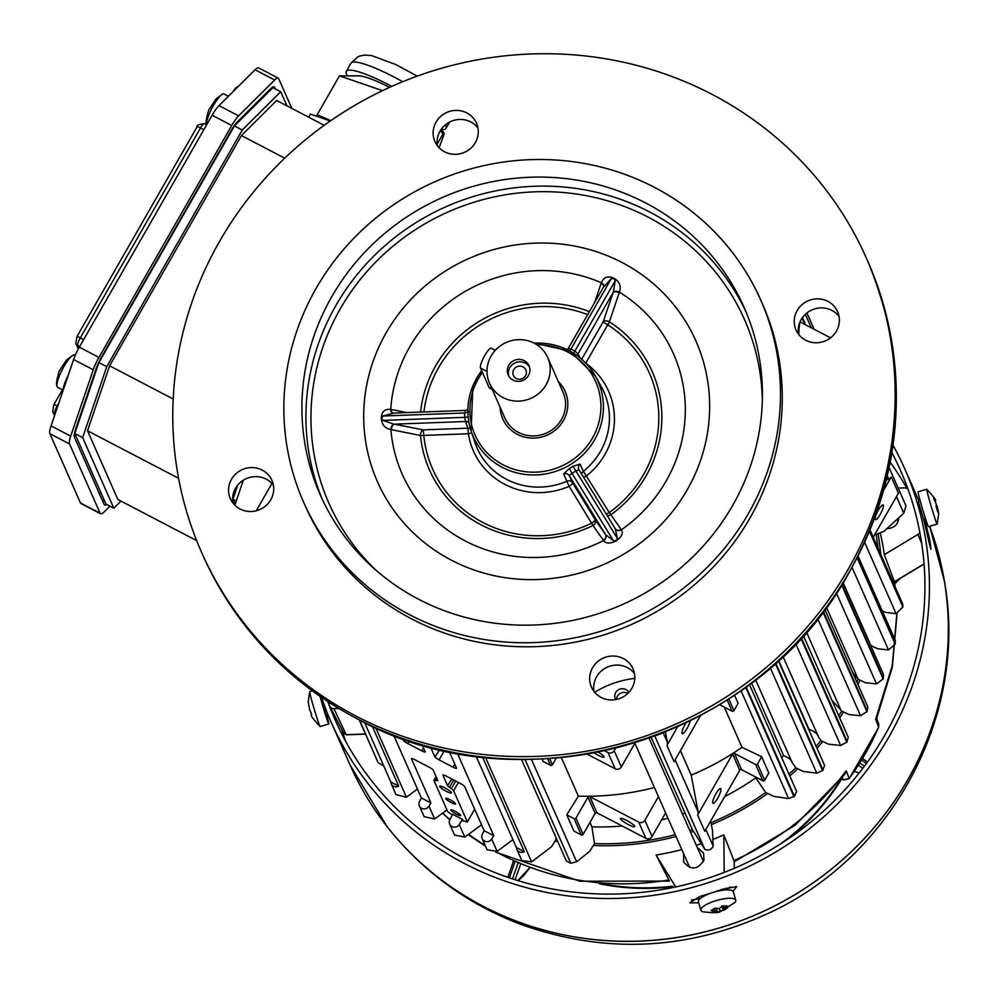 <?xml version="1.0" encoding="UTF-8"?>
<svg xmlns="http://www.w3.org/2000/svg" width="998" height="998" viewBox="0 0 998 998"><rect width="100%" height="100%" fill="white"/><g stroke="black" fill="none" stroke-linecap="round" stroke-linejoin="round"><path stroke-width="1.5" d="M62.787 389.969L57.597 387.261A18.176 4.017 -62.4 0 1 56.911 385.889A18.176 4.017 -62.4 0 1 61.252 371.668A18.176 4.017 -62.4 0 1 70.858 356.872A18.176 4.017 -62.4 0 1 72.891 355.263A18.176 4.017 -62.4 0 1 74.426 355.039L75.174 355.425M56.911 385.877C55.988 384.38 56.749 379.477 59.169 371.156L66.492 360.029L72.891 355.263M90.668 386.75A9.082 2.008 117.6 0 0 89.047 391.515M79.865 418.561L79.503 417.75M82.148 409.978L83.707 407.259M261.788 98.677L261.439 97.891M256.037 103.268L254.527 105.913M86.277 399.699L84.718 402.419M76.085 427.843L76.434 428.653M75.124 432.533L74.813 431.835M94.037 375.522A23.179 5.127 117.6 0 0 96.893 366.728M267.901 92.602L267.551 91.804M99.488 493.96L100.873 492.563M273.452 86.801L274.7 87.45A18.176 4.017 117.6 0 0 274.201 86.888A18.176 4.017 117.6 0 0 270.645 88.722L237.836 121.394A18.176 4.017 117.6 0 0 230.937 131.025L101.808 356.511A18.176 4.017 117.6 0 0 96.107 368.861L75.574 429.327A18.176 4.017 117.6 0 0 74.413 437.161L104.116 504.464A18.176 4.017 117.6 0 0 104.615 505.025A18.176 4.017 117.6 0 0 106.674 504.477M274.7 87.45L275.361 88.972M109.917 506.173L104.154 511.924A18.176 4.017 -62.4 0 1 100.586 513.758A18.176 4.017 -62.4 0 1 100.087 513.197L69.536 443.973A18.176 4.017 -62.4 0 1 70.696 436.138L93.251 369.759A18.176 4.017 -62.4 0 1 98.939 357.409L231.761 125.486A18.176 4.017 -62.4 0 1 238.659 115.855L274.662 79.99A18.176 4.017 -62.4 0 1 278.23 78.156A18.176 4.017 -62.4 0 1 278.716 78.717L291.815 108.383M69.536 443.973L49.9 433.718A18.176 4.017 -62.4 0 1 51.06 425.884L73.603 359.505A18.176 4.017 -62.4 0 1 79.304 347.154L98.939 357.409M231.761 125.486L212.125 115.244L79.304 347.154M212.125 115.244A18.176 4.017 -62.4 0 1 219.011 105.613L255.026 69.748A18.176 4.017 -62.4 0 1 258.594 67.901L278.23 78.156M100.586 513.758L80.938 503.516A18.176 4.017 -62.4 0 1 80.451 502.942L100.087 513.197M49.9 433.718L80.451 502.942M68.313 375.086A22.717 5.027 117.6 0 0 62.475 392.289M732.52 505.674A231.736 222.529 -23.8 0 0 744.171 307.546A231.736 222.529 -23.8 0 0 442.326 197.542A231.736 222.529 -23.8 0 0 320.171 494.684A231.736 222.529 -23.8 0 0 518.997 625.097A231.736 222.529 -23.8 0 0 732.52 505.674M316.117 288.372A249.912 239.982 -23.8 0 0 303.542 502.031A249.912 239.982 -23.8 0 0 629.077 620.669A249.912 239.982 -23.8 0 0 760.8 300.211A249.912 239.982 -23.8 0 0 546.393 159.58A249.912 239.982 -23.8 0 0 316.117 288.372M271.93 483.431L256.261 510.776M436.051 122.118A22.717 21.819 -23.8 0 0 434.916 141.541A22.717 21.819 -23.8 0 0 454.402 154.316A22.717 21.819 -23.8 0 0 475.335 142.614A22.717 21.819 -23.8 0 0 476.483 123.191A22.717 21.819 -23.8 0 0 456.984 110.404A22.717 21.819 -23.8 0 0 436.051 122.118M437.448 145.82A22.717 21.819 156.2 0 1 440.043 131.162A22.717 21.819 156.2 0 1 477.93 127.956M592.6 667.737A22.717 21.819 -23.8 0 0 591.452 687.16A22.717 21.819 -23.8 0 0 610.951 699.947A22.717 21.819 -23.8 0 0 631.884 688.246A22.717 21.819 -23.8 0 0 633.019 668.822A22.717 21.819 -23.8 0 0 613.533 656.035A22.717 21.819 -23.8 0 0 592.6 667.737M593.997 691.452A22.717 21.819 156.2 0 1 596.592 676.794A22.717 21.819 156.2 0 1 634.479 673.575M628.802 692.425A7.497 7.198 -23.8 0 0 619.022 689.481A7.497 7.198 -23.8 0 0 615.654 699.598M797.165 310.565A22.717 21.819 -23.8 0 0 796.017 329.989A22.717 21.819 -23.8 0 0 815.503 342.763A22.717 21.819 -23.8 0 0 836.449 331.062A22.717 21.819 -23.8 0 0 837.584 311.638A22.717 21.819 -23.8 0 0 818.098 298.851A22.717 21.819 -23.8 0 0 797.165 310.565M798.55 334.268A22.717 21.819 156.2 0 1 801.157 319.61A22.717 21.819 156.2 0 1 839.044 316.403M800.034 321.843A45.434 43.638 -23.8 0 0 802.03 322.953L830.536 337.835M232.883 503.004A22.717 21.819 156.2 0 1 235.491 488.346A22.717 21.819 156.2 0 1 273.377 485.128M231.486 479.29A22.717 21.819 -23.8 0 0 230.351 498.726A22.717 21.819 -23.8 0 0 249.837 511.5A22.717 21.819 -23.8 0 0 270.77 499.798A22.717 21.819 -23.8 0 0 271.918 480.375A22.717 21.819 -23.8 0 0 252.432 467.588A22.717 21.819 -23.8 0 0 231.486 479.29M848.238 569.184A363.497 349.063 -23.8 0 0 866.514 258.407A363.497 349.063 -23.8 0 0 393.025 85.828A363.497 349.063 -23.8 0 0 201.421 551.956A363.497 349.063 -23.8 0 0 513.296 756.509A363.497 349.063 -23.8 0 0 848.238 569.184M303.542 502.031L305.338 506.086A249.912 239.982 -23.8 0 0 630.873 624.723A249.912 239.982 -23.8 0 0 762.597 304.265L760.8 300.211M616.215 540.804C621.704 536.986 623.426 533.306 621.392 529.788A4.541 3.967 -29.4 0 1 615.367 528.878L617.4 538.433L616.215 540.804C610.265 543.86 606.036 543.773 603.528 540.542A4.541 3.955 139.9 0 0 605.661 534.716L595.157 519.584L572.528 482.832L569.234 475.597L572.004 473.364L613.508 540.766L605.661 534.716M381.298 418.212C381.71 424.587 384.916 428.379 390.892 429.577A4.541 2.67 104.2 0 1 393.711 424.113L382.87 420.408L381.298 418.212C381.598 411.687 384.741 408.756 390.729 409.417A4.541 2.782 -82.1 0 0 392.613 413.122M585.764 363.135L607.707 324.812A4.541 1.073 122.6 0 0 609.366 321.855L619.396 292.164C621.342 286.189 619.546 281.561 613.995 278.28C608.007 275.535 603.79 277.032 601.357 282.758A4.541 2.57 -158.1 0 1 603.902 286.214M613.995 278.28L615.23 280.675L613.383 292.015A4.541 2.483 15.8 0 1 619.396 292.164A148.39 142.489 -23.8 0 1 666.165 480.986A148.39 142.489 -23.8 0 1 621.392 529.788L609.279 512.548L583.356 471.318L580.063 464.082L572.989 466.253A68.463 65.743 156.2 0 1 569.409 468.411L563.633 473.963L569.147 486.338L592.999 525.497L603.528 540.542A148.39 142.489 -23.8 0 1 390.892 429.577L391.466 429.701A4.541 2.732 101.1 0 1 394.247 424.162L393.711 424.113M391.466 429.701L420.457 435.452A4.541 1.21 174.4 0 0 423.788 435.415L423.239 429.864L394.247 424.162L465.592 421.518L467.85 428.204L423.239 429.864A4.541 2.732 101.1 0 0 420.457 435.452A121.744 116.903 156.2 0 0 592.999 525.497A4.541 3.967 145.2 0 0 595.157 519.584A4.541 1.26 148.4 0 1 591.777 523.077A118.525 113.822 156.2 0 1 423.788 435.415L468.399 433.756L467.85 428.204A4.541 4.379 -18.6 0 1 470.457 428.915M603.303 540.255A4.541 3.967 145.2 0 0 605.412 534.354L569.234 475.597A4.541 4.329 155.5 0 0 563.633 473.963M616.078 540.467L613.508 540.766M621.205 529.489A4.541 3.967 -34.8 0 1 615.317 528.778L578.952 469.721L615.142 528.503M619.209 292.751A4.541 2.532 18.8 0 0 613.159 292.526L603.266 321.606L581.697 359.255M613.383 292.015L577.992 353.928L574.885 351.109A73.004 70.097 -23.8 0 0 570.968 349.063L569.771 350.997M603.328 287.399L611.3 278.617L613.857 278.729M573.426 353.13A4.541 1.035 119.4 0 0 574.885 351.109L615.23 280.675M577.418 355.837A4.541 4.379 151.6 0 1 577.992 353.928L580.175 357.97M468.985 422.89A4.541 4.379 -18.6 0 0 465.592 421.518L464.719 417.364L382.87 420.408M468.124 416.665A4.541 1.185 -2.3 0 1 464.719 417.364A73.004 70.097 -23.8 0 1 464.681 412.972L382.833 416.016L393.624 413.147M468.686 411.887L464.681 412.972L465.417 410.428L467.875 409.567M611.3 278.617L570.968 349.063L568.149 348.664L567.276 349.737M603.802 286.501L568.186 348.589M407.059 412.586L390.729 409.417A148.39 142.489 -23.8 0 1 601.357 282.758L601.145 283.32A4.541 2.532 -161.2 0 1 603.778 286.438M601.145 283.32L594.596 302.494M391.303 409.517A4.541 2.732 -78.9 0 0 392.838 413.122M381.747 418.324L382.833 416.016M569.409 468.411L572.004 473.364A73.004 70.097 -23.8 0 0 575.896 471.019L578.965 469.746M572.989 466.253L617.4 538.433M471.68 432.72A4.541 1.223 171.3 0 1 468.399 433.756A73.889 70.958 156.2 0 0 569.147 486.338A4.541 1.26 148.4 0 0 572.528 482.832A4.541 4.329 155.5 0 0 566.926 481.198A69.349 66.592 156.2 0 1 474.923 442.451L471.118 431.024A68.213 65.506 -23.8 0 0 528.728 474.774A68.213 65.506 -23.8 0 0 594.621 439.769A68.213 65.506 -23.8 0 0 595.419 376.159A68.213 65.506 -23.8 0 0 534.08 343.125M580.063 464.082A4.541 4.329 -24.5 0 0 578.927 469.684M607.071 515.405A4.541 3.967 -34.8 0 0 610.988 514.681A121.744 116.903 156.2 0 0 646.13 475.772A121.744 116.903 156.2 0 0 609.366 321.855A4.541 2.532 18.8 0 0 603.266 321.606A4.541 0.773 29.8 0 0 607.707 324.812A118.525 113.822 156.2 0 1 643.51 474.661A118.525 113.822 156.2 0 1 609.279 512.548A4.541 1.26 -31.6 0 1 606.16 513.92M222.429 94.136L216.03 98.914L208.719 110.042C206.287 118.363 205.538 123.265 206.449 124.762A18.176 4.017 -62.4 0 1 210.803 110.528A18.176 4.017 -62.4 0 1 220.396 95.758A18.176 4.017 -62.4 0 1 222.429 94.136A18.176 4.017 -62.4 0 1 223.964 93.924L228.417 96.245M326.758 715.079A18.176 0.661 -106.6 0 1 328.804 723.962L320.109 726.556A18.176 0.661 -106.6 0 1 320.071 726.544A18.176 0.661 -106.6 0 1 315.468 713.246A18.176 0.661 -106.6 0 1 310.054 693.984A18.176 0.661 -106.6 0 1 309.692 691.751A18.176 0.661 -106.6 0 1 309.717 691.714L308.195 701.781L309.018 706.384M311.663 714.618L309.58 709.428L308.195 701.781M310.603 711.724L311.264 713.296M311.276 714.73L311.401 715.067C310.49 715.454 313.372 719.284 320.071 726.544M328.804 723.962A18.176 0.661 -106.6 0 1 325.385 714.568A18.176 0.661 -106.6 0 1 320.021 696.367M321.643 697.639L321.181 698.962L326.209 715.242M716.888 908.529L716.751 912.359L720.132 911.024L719.408 908.504M734.877 902.541A18.176 5.027 164 0 0 735.763 900.208A18.176 5.027 164 0 0 723.375 898.899A18.176 5.027 164 0 0 704.538 905.623A18.176 5.027 164 0 0 700.821 910.238A18.176 5.027 164 0 0 702.792 911.735C713.221 913.07 719.059 912.995 720.307 911.548L734.877 902.529M720.132 911.024L723.949 910.213L727.754 907.781L723.924 908.592L726.906 905.86L722.09 905.997L719.109 908.729L714.892 908.143L711.1 910.575L715.317 911.162L711.936 912.496L716.751 912.359M714.531 908.417L715.317 911.162M735.763 900.208L733.343 891.825A18.176 5.027 164 0 0 720.968 890.503A18.176 5.027 164 0 0 702.118 897.227A18.176 5.027 164 0 0 698.413 901.843L700.821 910.238M723.201 906.034L723.924 908.592M723.949 910.213L721.442 906.695M937.87 509.417L937.297 506.373L936.161 506.71M935.475 500.734C936.398 500.335 933.504 496.517 926.818 489.257A18.176 0.661 73.4 0 0 926.78 489.245A18.176 0.661 73.4 0 0 933.928 515.255A18.176 0.661 73.4 0 0 937.172 524.075A18.176 0.661 73.4 0 0 937.197 524.05L938.681 513.97L937.983 509.379L937.833 512.111L936.136 506.797L936.286 504.077L934.153 499.861L933.467 496.854L935.375 500.497M937.297 506.373L936.012 504.077M935.613 502.518L935.213 501.183M937.172 509.629L937.983 509.379M934.976 501.258L935.6 501.071M926.78 489.245L918.073 491.839A18.176 0.661 73.4 0 0 925.233 517.85A18.176 0.661 73.4 0 0 928.464 526.682L937.172 524.075M500.123 407.271A34.082 32.722 -23.8 0 0 502.792 418.935A34.082 32.722 -23.8 0 0 532.034 438.11A34.082 32.722 -23.8 0 0 563.433 420.557A34.082 32.722 -23.8 0 0 565.142 391.416A34.082 32.722 -23.8 0 0 558.319 381.585M489.519 383.232L504.863 418.025A31.811 30.539 -23.8 0 0 532.159 435.914A31.811 30.539 -23.8 0 0 561.462 419.522A31.811 30.539 -23.8 0 0 563.072 392.339L547.715 357.546A31.811 30.539 -23.8 0 0 506.273 342.439A31.811 30.539 -23.8 0 0 489.519 383.232A31.811 30.539 -23.8 0 0 516.802 401.121A31.811 30.539 -23.8 0 0 546.106 384.741A31.811 30.539 -23.8 0 0 547.715 357.546M513.047 380.101A11.365 10.903 156.2 0 1 514.207 360.403A11.365 10.903 156.2 0 1 526.121 378.367A11.365 10.903 156.2 0 1 513.047 380.101M529.439 366.99A11.365 10.903 -23.8 0 0 508.805 376.096M516.303 378.529A6.811 6.549 -23.8 0 0 525.871 369.959A6.811 6.549 -23.8 0 0 516.989 366.715A6.811 6.549 -23.8 0 0 516.303 378.529M627.829 693.423A7.497 7.198 -23.8 0 0 616.39 699.448M321.568 697.427A313.522 301.072 -23.8 0 0 331.087 721.966A313.522 301.072 -23.8 0 0 739.481 870.805A313.522 301.072 -23.8 0 0 904.737 468.786A313.522 301.072 -23.8 0 0 893.023 445.208M698.7 902.853L689.818 902.816L700.022 896.379A313.522 301.072 -23.8 0 0 711.512 892.936M713.333 892.337A313.522 301.072 -23.8 0 0 722.178 889.318L736.724 886.561L733.068 891.289M924.185 518.473A313.522 301.072 156.2 0 1 929.899 540.816C931.783 552.88 930.872 550.684 927.167 534.229A313.522 301.072 -23.8 0 0 921.428 512.011L918.41 501.907M928.489 540.08L929.899 540.816L930.947 549.212M341.803 729.476A308.981 296.705 -23.8 0 0 345.57 741.14M906.995 488.509A308.981 296.705 -23.8 0 0 890.216 462.211M327.843 701.619A308.981 296.705 -23.8 0 0 335.241 720.132A308.981 296.705 -23.8 0 0 737.722 866.813A308.981 296.705 -23.8 0 0 900.583 470.619A308.981 296.705 -23.8 0 0 891.9 452.668M333.245 713.146L331.76 710.089M725.384 889.954L730.411 886.885M691.427 900.021L697.939 898.911A308.981 296.705 -23.8 0 0 700.808 898.138M699.224 899.585L697.939 898.911M286.925 105.838L280.712 91.754L272.853 87.662L234.405 125.948L98.864 362.611L74.8 433.481L105.975 504.115L113.834 508.219L120.97 501.108M98.715 362.474L106.724 366.703L82.659 437.586L74.8 433.481M178.592 478.291L87.537 430.774L109.593 365.804L173.19 399M284.729 158.171L241.441 135.591L109.593 365.804M241.441 135.591L276.683 100.486L324.213 125.286M87.537 430.774L117.864 499.487L196.656 540.604M82.659 437.586L113.834 508.219M280.712 91.754L242.264 130.052L106.724 366.703M235.179 504.24L232.946 499.2L237.736 485.103M242.264 130.052L234.405 125.948M236.301 500.946L232.946 499.2M495.295 350.31L491.328 348.24A11.365 2.52 117.6 0 0 484.304 356.274A11.365 2.52 117.6 0 0 480.512 368.025L489.207 387.748A11.365 2.52 117.6 0 0 489.519 388.097L492.301 389.557M665.429 731.908L667.375 742.287A4.541 4.366 156.2 0 1 666.914 745.494L674.074 761.724L700.534 715.541M667.375 742.287L663.196 732.806M661.474 733.493L656.197 735.514M654.8 736.025L704.875 849.46C708.842 850.77 711.611 849.635 713.171 846.042L705.848 829.463M680.411 750.671L691.227 775.147L698.089 811.861A4.541 4.366 156.2 0 1 697.627 815.079L704.788 831.309L739.755 770.256A1.36 1.31 156.2 0 1 741.601 769.707L762.821 780.773A1.36 1.31 -23.8 0 0 764.668 780.224L768.822 772.951L761.661 756.721L742.001 747.327L724.249 707.095M698.089 811.861L675.135 759.877M836.424 593.086L876.506 683.88L865.403 682.732L858.205 679.301A4.541 4.366 -23.8 0 0 858.143 679.264L852.492 672.178M876.506 683.88L883.118 678.952L883.604 674.798L843.011 582.844M521.505 759.441L566.377 861.099L570.819 863.27L576.632 861.773L589.693 851.319L594.496 843.572A268.312 257.659 -23.8 0 0 675.234 834.702M452.319 815.017L447.74 811.711L433.993 780.536A6.811 1.16 29.8 0 1 433.968 780.224A6.811 1.16 29.8 0 1 435.165 780.199L436.6 780.573A6.811 1.16 -150.2 0 0 437.81 780.561L433.12 769.92A4.541 0.773 -150.2 0 0 428.953 767.088L414.956 759.79A4.541 0.773 -150.2 0 0 411.525 758.68A4.541 0.773 -150.2 0 0 411.538 758.892A91.03 15.457 29.8 0 1 411.488 758.842L430.949 802.941L428.99 806.11A5.402 5.19 156.2 0 1 419.372 805.86A5.402 5.19 156.2 0 1 419.559 801.406L421.381 797.951L430.949 802.941M424.15 816.676L434.654 818.959L428.99 806.11M434.654 818.971L446.967 809.952M421.381 797.951L393.748 735.339M710.514 821.317L711.025 822.676A268.312 257.659 -23.8 0 0 765.703 792.512L754.962 776.681M724.673 796.591A263.534 253.08 -23.8 0 0 755.561 778.028M430.612 747.277L434.916 757.045A4.541 0.773 -150.2 0 0 439.095 759.877L453.08 767.188A4.541 0.773 -150.2 0 0 456.51 768.285A4.541 0.773 -150.2 0 0 456.498 768.073A73.316 12.45 29.8 0 1 456.548 768.111L449.3 751.694M243.337 480.213L234.842 505.225M741.003 690.703L788.595 798.55L773.824 796.392L765.703 792.512M719.645 704.688L732.108 711.187A1.36 1.31 -23.8 0 0 733.954 710.638L738.121 703.365L734.503 695.182M713.171 846.042L712.497 830.586L711.025 822.676M690.179 720.83A8.296 1.834 -62.4 0 1 687.036 728.478A8.296 1.834 -62.4 0 1 682.27 733.705A8.296 1.834 -62.4 0 1 686.013 722.851M677.679 726.694L666.914 745.494M761.661 756.721L757.494 763.981A1.36 1.31 156.2 0 1 755.648 764.543L734.441 753.465A1.36 1.31 -23.8 0 0 732.594 754.014L697.627 815.079M691.227 775.147A263.534 253.08 -23.8 0 0 742.001 747.327M717.749 798.063A8.296 1.834 -62.4 0 1 712.984 803.29A8.296 1.834 -62.4 0 1 715.192 795.094A8.296 1.834 -62.4 0 1 720.656 788.595A8.296 1.834 -62.4 0 1 717.749 798.063M704.875 849.46L692.4 829.612L651.158 737.36M589.968 822.439L591.914 826.843L594.496 843.572M689.755 830.473A268.312 257.659 -23.8 0 0 692.4 829.612M591.914 826.843A263.534 253.08 -23.8 0 0 622.253 826.02M661.637 819.807A263.534 253.08 -23.8 0 0 667.974 818.235M682.507 814.031A263.534 253.08 -23.8 0 0 684.69 813.333M561.363 757.619L578.353 796.142L566.764 814.855L573.937 831.085L581.285 834.927A1.36 1.31 -23.8 0 0 583.131 834.378L595.145 813.395A1.36 1.31 156.2 0 1 596.991 812.846L645.906 838.37A4.541 4.366 -23.8 0 0 652.056 836.524L665.604 812.871M542.126 759.029L543.224 761.499L550.572 765.341A1.36 1.31 -23.8 0 0 552.418 764.792L556.248 758.093M578.353 796.142A263.534 253.08 -23.8 0 0 654.426 787.534M615.629 748.163L614.182 750.708A4.541 4.366 156.2 0 1 608.019 752.542L604.601 750.758M587.161 754.151L615.192 768.784A4.541 4.366 -23.8 0 0 621.342 766.951L634.89 743.285M598.189 752.105A8.296 1.41 29.8 0 1 604.064 757.095A8.296 1.41 29.8 0 1 597.814 755.087A8.296 1.41 29.8 0 1 594.059 752.916M658.443 796.629L644.883 820.294A4.541 4.366 156.2 0 1 638.732 822.127L589.83 796.604A1.36 1.31 -23.8 0 0 587.984 797.153L575.958 818.135A1.36 1.31 156.2 0 1 574.124 818.684L566.764 814.855M628.515 824.672A8.296 1.41 29.8 0 1 620.394 818.435A8.296 1.41 29.8 0 1 628.291 821.342A8.296 1.41 29.8 0 1 634.778 826.681A8.296 1.41 29.8 0 1 628.515 824.672M555.711 836.948L556.111 839.343A268.312 257.659 -23.8 0 0 556.822 839.468M521.767 860.525L531.622 861.873L551.607 846.628L556.111 839.343M457.371 753.29L493.748 835.713L491.69 839.044A5.402 5.19 156.2 0 1 482.171 838.632A5.402 5.19 156.2 0 1 482.358 834.178L484.18 830.723L464.719 786.624A4.541 0.773 -150.2 0 0 460.253 783.418L446.256 776.12A4.541 0.773 -150.2 0 0 442.838 774.997L447.528 785.626A6.811 1.16 -150.2 0 0 449.499 787.31L451.358 788.657A6.811 1.16 29.8 0 1 453.628 790.778L467.388 821.953L463.084 820.843L462.423 819.37L459.242 824.523A5.414 5.202 156.2 0 1 449.699 824.099A5.414 5.202 156.2 0 1 449.886 819.632L452.705 814.293L462.423 819.37M487.061 849.71L497.129 851.381L512.935 839.655M444.771 787.834A6.811 1.16 -150.2 0 0 439.619 786.187A6.811 1.16 -150.2 0 0 444.958 790.578A6.811 1.16 -150.2 0 0 451.458 792.961A6.811 1.16 -150.2 0 0 444.771 787.834M450.011 799.722A5.676 0.961 -150.2 0 0 445.732 798.35A5.676 0.961 -150.2 0 0 450.173 802.018A5.676 0.961 -150.2 0 0 455.587 804.001A5.676 0.961 -150.2 0 0 450.011 799.722M455.138 811.324A5.676 0.961 -150.2 0 0 450.846 809.952A5.676 0.961 -150.2 0 0 455.3 813.607A5.676 0.961 -150.2 0 0 460.702 815.591A5.676 0.961 -150.2 0 0 455.138 811.324M484.18 830.723L493.748 835.713M402.556 738.595L403.329 740.341A91.03 15.457 29.8 0 1 403.354 740.341A4.541 0.773 -150.2 0 0 407.795 743.547L421.78 750.845A4.541 0.773 -150.2 0 0 425.198 751.968L422.079 744.895M403.329 740.341L404.103 739.144M403.99 739.219L403.354 740.341M434.916 757.045L439.769 749.573M395.994 794.57L406.423 797.227L417.451 789.031M896.466 496.617L903.789 513.197L883.879 531.36L876.094 534.441L875.296 533.606M878.04 548.102A268.312 257.659 -23.8 0 0 876.094 534.441M864.642 542.401L896.117 613.72L885.326 612.348L882.232 610.876M852.043 567.4L888.47 649.935L877.629 648.737L870.855 645.494A4.541 4.366 -23.8 0 0 870.618 645.394M856.883 682.121A268.312 257.659 -23.8 0 0 858.143 679.264M817.699 618.685L860.525 715.703L848.949 714.531L841.688 711.063L831.845 700.109M838.757 715.791A268.312 257.659 -23.8 0 0 841.688 711.063M795.73 643.735L840.64 745.481L828.34 744.134L820.967 740.616L818.622 737.16C817.936 734.166 814.73 731.497 808.979 729.164L778.64 660.427M816.177 746.392A268.312 257.659 -23.8 0 0 820.967 740.616M770.294 667.849L816.763 773.151L803.44 771.504L795.793 767.849L792.138 762.534C791.776 760.152 788.931 757.856 783.63 755.636L751.569 682.994M788.969 774.086A268.312 257.659 -23.8 0 0 795.793 767.849M570.819 863.27L524.998 759.453M482.545 757.058L524.299 851.656A5.364 5.152 156.2 0 1 516.415 847.539L476.133 756.272M476.557 756.322A5.364 5.152 -23.8 0 0 481.51 756.933M516.415 847.539L524.299 851.656M474.686 809.216L467.388 821.953M454.514 835.002L464.781 837.085L481.572 824.797M447.528 785.626L451.869 779.039M372.291 726.257L398.713 786.125A5.364 5.152 156.2 0 1 390.829 782.008L364.607 722.577M804.675 324.325L804.775 324.163A1.36 1.31 -23.8 0 0 804.837 322.99L802.454 317.589M903.789 513.197L905.984 505.849L889.131 467.625M873.225 537.211L898.45 493.162L891.289 476.919A4.541 4.366 156.2 0 1 888.707 479.028L887.322 475.871M888.707 479.028L886.336 479.963M891.289 476.919L883.642 490.28M880.199 514.407A8.296 1.834 -62.4 0 1 875.433 519.646A8.296 1.834 -62.4 0 1 877.641 511.438A8.296 1.834 -62.4 0 1 883.105 504.938A8.296 1.834 -62.4 0 1 880.199 514.407M781.621 757.445A263.534 253.08 -23.8 0 0 783.63 755.636M788.595 798.55L794.445 796.342L796.629 791.514M816.763 773.151L822.577 770.606L824.622 765.528L778.353 660.688M840.64 745.481L846.791 742.188L848.263 737.322L803.353 635.551M860.525 715.703L866.95 711.624L867.898 707.071L824.822 609.491M888.47 649.935L895.194 644.134L895.293 640.479M896.117 613.72L902.878 607.009L902.679 603.965L870.031 529.95M378.467 762.884L383.756 765.965M377.681 761.674L359.517 720.02M390.829 782.008L398.713 786.125M330.288 120.983L310.453 114.109L308.694 117.19M328.167 701.831A308.981 296.705 -23.8 0 0 329.602 705.873A4.541 4.366 -23.8 0 0 333.906 708.68L346.181 734.69L365.455 733.979M697.29 847.527L703.553 853.14L704.027 860.051C697.827 869.882 691.028 870.505 683.605 861.948L683.618 853.689M712.884 839.443A269.398 258.707 -23.8 0 0 723.837 834.864L734.229 861.461M346.58 734.678L343.811 733.343L329.827 706.359M897.738 518.723L898.674 519.459M898.811 517.75C898.013 524.686 894.046 528.304 886.885 528.603M908.13 489.519A4.541 4.366 -23.8 0 0 904.487 487.872L898.163 488.109M894.358 581.722L884.328 554.651L917.861 534.491A4.541 4.366 -23.8 0 0 919.794 532.208M669.271 880.723L656.098 855.074A269.398 258.707 -23.8 0 0 681.809 849.585M338.796 708.493L333.906 708.68M878.028 533.668A270.358 259.617 156.2 0 1 880.685 554.115M872.077 646.08A270.358 259.617 156.2 0 1 871.628 647.665M859.952 680.137A270.358 259.617 156.2 0 1 857.968 684.578M843.497 711.923A270.358 259.617 156.2 0 1 839.73 717.974M822.801 741.489A270.358 259.617 156.2 0 1 817.063 748.4M797.689 768.759A270.358 259.617 156.2 0 1 789.792 775.97M767.724 793.472A270.358 259.617 156.2 0 1 711.387 824.635M693.385 831.346A270.358 259.617 156.2 0 1 690.554 832.27M676.045 836.524A270.358 259.617 156.2 0 1 593.299 845.506M557.795 841.663A270.358 259.617 156.2 0 1 554.988 841.152M843.634 780.012L849.073 778.69M842.374 777.417L843.347 779.875L849.236 778.49A267.027 256.424 -23.8 0 0 878.664 727.105L878.714 723.787L878.514 727.43M878.664 727.105L875.62 719.371L876.606 718.672L892.337 667.126L897.027 613.708M884.328 554.651A269.398 258.707 -23.8 0 0 880.186 532.82M696.33 845.343A269.398 258.707 -23.8 0 0 701.107 843.759M656.098 855.074L675.733 886.96M723.837 834.864L724.161 872.439M734.254 861.798L795.219 825.234L844.595 774.485L846.192 770.755C816.838 810.413 779.401 840.353 733.854 860.588M382.546 90.643L339.457 75.873L358.918 75.86A46.345 7.872 29.8 0 1 389.582 87.375M439.132 147.766L444.247 133.707L442.987 133.957L440.343 130.663M330.8 120.646L317.202 114.733L316.84 116.329M339.457 75.873L317.202 114.733M391.815 86.364A57.435 9.755 -150.2 0 0 346.294 71.345A57.435 9.755 -150.2 0 0 347.391 75.611M441.74 129.64A57.435 9.755 -150.2 0 0 445.969 128.43A57.435 9.755 -150.2 0 0 445.32 124.9M442.987 133.957L437.211 144.049M849.236 778.49L846.192 770.755M93.251 369.759L73.603 359.505M219.011 105.613L238.659 115.855M274.662 79.99L255.026 69.748M51.06 425.884L70.696 436.138M104.79 501.42L102.183 500.06M58.782 403.155L57.198 405.924A6.811 1.509 117.6 0 0 54.628 413.484L54.99 414.32M55.177 413.771L54.628 413.484A4.541 4.366 156.2 0 1 52.694 411.438L53.767 404.826A4.541 0.773 -150.2 0 0 53.78 405.026M57.747 406.211L57.198 405.924A4.541 0.773 -150.2 0 0 53.767 404.814L62.387 389.756M204.602 123.902A6.811 1.509 117.6 0 0 204.403 123.677A6.811 1.509 117.6 0 0 200.498 127.981L80.327 337.811A6.811 1.509 117.6 0 0 77.757 345.383L78.879 347.903M79.728 346.406L77.757 345.383A4.541 4.366 156.2 0 1 75.823 343.324L76.896 336.713A4.541 0.773 -150.2 0 0 76.908 336.925M83.657 339.545L80.327 337.811A4.541 0.773 -150.2 0 0 76.908 336.7L197.068 126.883A4.541 0.773 -150.2 0 0 197.08 127.095M203.829 129.728L200.498 127.981A4.541 0.773 -150.2 0 0 197.068 126.883C196.082 125.436 198.54 124.363 204.415 123.677L206.623 124.837M234.655 90.032A4.541 0.773 -150.2 0 0 234.019 90.082A4.541 0.773 -150.2 0 0 234.031 90.294M130.825 306.81A6.811 1.509 -62.4 0 1 131.724 304.278M183.956 213.073A6.811 1.509 -62.4 0 1 185.329 211.638M634.79 678.353A95.421 91.629 -23.8 0 0 594.658 692.275M799.81 322.366A95.421 91.629 -23.8 0 0 798.812 334.592M201.421 551.956L202.594 554.626A363.497 349.063 -23.8 0 0 514.469 759.179A363.497 349.063 -23.8 0 0 849.41 571.842A363.497 349.063 -23.8 0 0 867.699 261.064L866.514 258.407M746.117 312.1A231.736 222.529 -23.8 0 0 446.318 206.586A231.736 222.529 -23.8 0 0 322.229 499.187M762.36 399.824A227.182 218.163 -23.8 0 0 448.589 211.738A227.182 218.163 -23.8 0 0 376.096 570.32M687.185 489.868A174.089 167.177 -23.8 0 0 535.265 243.125A174.089 167.177 -23.8 0 0 387.586 500.984A174.089 167.177 -23.8 0 0 687.185 489.868M481.685 370.682A68.213 65.506 -23.8 0 0 471.118 431.024L472.865 385.902L481.647 370.62M533.967 343.075L569.746 350.997L595.419 376.159L601.295 386.675A69.349 66.592 156.2 0 1 600.484 451.346A69.349 66.592 156.2 0 1 583.356 471.318A4.541 4.329 -24.5 0 0 581.684 474.162M423.975 411.962A118.525 113.822 156.2 0 1 587.635 314.632M420.57 412.087A121.744 116.903 156.2 0 1 589.356 311.638M586.125 363.509A73.889 70.958 -23.8 0 1 604.913 454.514A73.889 70.958 156.2 0 1 586.662 475.796A4.541 1.26 -31.6 0 1 583.543 477.169M482.446 372.429A65.943 63.323 -23.8 0 0 499.898 463.022A65.943 63.323 -23.8 0 0 592.413 438.172A65.943 63.323 -23.8 0 0 536.724 344.672M331.087 721.966L349.974 764.767A313.522 301.072 -23.8 0 0 750.745 916.863A313.522 301.072 -23.8 0 0 929.649 526.32L944.32 580.749A313.509 301.059 -23.8 0 0 936.037 545.207M366.453 796.604A313.509 301.059 -23.8 0 0 387.174 826.731A313.509 301.059 -23.8 0 0 758.43 913.657A313.509 301.059 -23.8 0 0 944.32 580.749C968.684 713.558 892.823 855.735 769.658 912.696C687.884 950.57 604.776 954.412 520.307 924.21C466.927 903.801 422.528 871.279 387.137 826.668L349.974 764.767M604.314 884.141A223.103 214.246 -23.8 0 0 672.652 886.199M780.723 843.797A223.103 214.246 -23.8 0 0 840.416 779.937M599.187 883.717A223.839 214.944 -23.8 0 0 672.951 886.698M787.672 839.243A223.839 214.944 -23.8 0 0 841.626 779.064M492.189 389.295L489.207 387.748M487.012 371.418L480.512 368.025M826.444 607.32L858.205 679.301M841.975 584.504L883.38 678.303M732.594 754.014L739.755 770.256M734.441 753.465L741.601 769.707M755.648 764.543L762.821 780.773M757.494 763.981L764.668 780.224M728.79 698.949L733.954 710.638M727.168 699.997L732.108 711.187M576.632 861.773L531.435 759.378M547.653 758.73L550.572 765.341M614.182 750.708L621.342 766.951M608.019 752.542L615.192 768.784M549.686 758.592L552.418 764.792M574.124 818.684L581.285 834.927M644.883 820.294L652.056 836.524M638.732 822.127L645.906 838.37M589.83 796.604L596.991 812.846M587.984 797.153L595.145 813.395M575.958 818.135L583.131 834.378M531.622 861.873L485.502 757.382M497.129 851.381L491.69 839.044M407.795 743.547L409.305 740.915M421.78 750.845L423.426 747.976M453.08 767.188L454.814 764.169M439.095 759.877L444.384 750.633M406.423 797.227L375.809 727.866M464.781 837.085L459.242 824.523M453.628 790.778L458.394 782.457M451.358 788.657L455.712 781.047M449.499 787.31L453.691 779.999M811.262 327.768L805.324 314.32M802.093 318.1L804.775 324.163M843.123 582.657L870.855 645.494M806.459 632.071L840.603 709.453M782.968 656.397L818.622 737.16M755.648 679.863L792.138 762.534M746.18 686.998L794.445 796.342M745.706 687.335L793.984 796.716M775.77 663.034L823.038 770.132M775.284 663.47L822.577 770.606M801.369 637.734L847.227 741.626M800.907 638.221L846.791 742.188M823.362 611.437L867.299 711M822.963 611.961L866.95 711.624M841.651 585.015L883.118 678.952M857.369 557.408L895.368 643.51M857.132 557.882L895.194 644.134M869.62 530.924L902.953 606.435M869.47 531.298L902.878 607.009M436.6 780.573L437.286 779.376M435.165 780.199L436.575 777.754M726.082 888.033L726.656 889.305M734.254 861.386L734.303 868.297L734.229 861.336M917.861 534.491L921.703 543.411M894.408 581.697L924.048 563.882M843.347 779.875L841.302 778.814M894.196 580.624L894.994 586.537M896.878 613.72L892.224 665.791L875.62 719.371M668.897 879.962A267.564 256.948 156.2 0 1 499.998 853.926L496.231 851.918M485.253 845.593L468.424 834.415M449.873 819.645L442.675 813.096M520.632 864.168L515.105 879.737M517.8 880.573L529.726 867.786M854.5 771.217L859.153 773.038M862.796 768.348L858.43 765.266M859.864 763.008L864.405 766.215M894.695 583.655L899.26 578.965M866.376 763.532L861.661 760.102M862.584 758.592L867.424 762.098M512.448 878.889L518.062 863.07M514.956 861.711L509.467 877.891M402.718 81.711A57.435 9.755 -150.2 0 0 350.922 63.261L357.82 56.836L359.954 55.975L364.906 55.065L371.792 55.626L396.194 64.72L417.176 76.147M54.541 415.63L52.694 411.438M78.306 348.938L75.823 343.324M233.245 91.429L235.54 87.999L238.248 86.452M131.037 306.436L131.998 303.779M183.62 213.659L184.356 212.574M867.699 261.064C911.087 366.091 904.999 469.746 849.423 572.054C758.567 740.466 522.603 810.788 357.059 718.747C286.538 681.098 235.054 626.395 202.594 554.626M391.952 413.147L392.95 413.184M465.33 410.428L391.902 413.147M245.159 115.232L244.41 114.845M312.386 690.915L309.717 691.714M898.15 521.443L897.177 519.234M923.362 518.711L925.321 518.137M703.478 861.536L648.999 738.121M689.718 867.499L634.691 742.836M918.983 501.058L904.737 468.786M521.892 860.812L516.839 849.36M487.161 849.922L482.171 838.632M454.626 835.251L449.699 824.099M424.237 816.875L419.372 805.86M396.069 794.732L391.253 783.817M796.654 791.501L749.461 684.578M895.306 640.479L858.055 556.086M814.081 329.24L806.895 312.96M377.731 761.761L359.23 719.87M433.968 780.224L436.051 776.569M365.518 734.104L346.343 734.815L343.811 733.355M894.433 581.859L924.061 564.057M843.472 780.024L841.252 778.864M876.606 718.435L878.727 723.812M894.333 581.185L895.094 586.762M669.483 881.072L579.738 881.209L495.732 852.13M485.515 846.192L468.187 834.59M449.799 819.82L442.563 813.183M849.236 778.677L878.664 727.28M900.458 578.241L894.719 583.905M854.475 771.242L859.116 773.088M867.449 762.06L862.609 758.542M513.421 861.012L507.882 877.354M518.187 880.698L523.725 875.495L529.788 867.811M441.39 129.079L444.247 133.707M445.969 128.43L449.624 122.043M346.294 71.345L350.922 63.261"/></g></svg>
